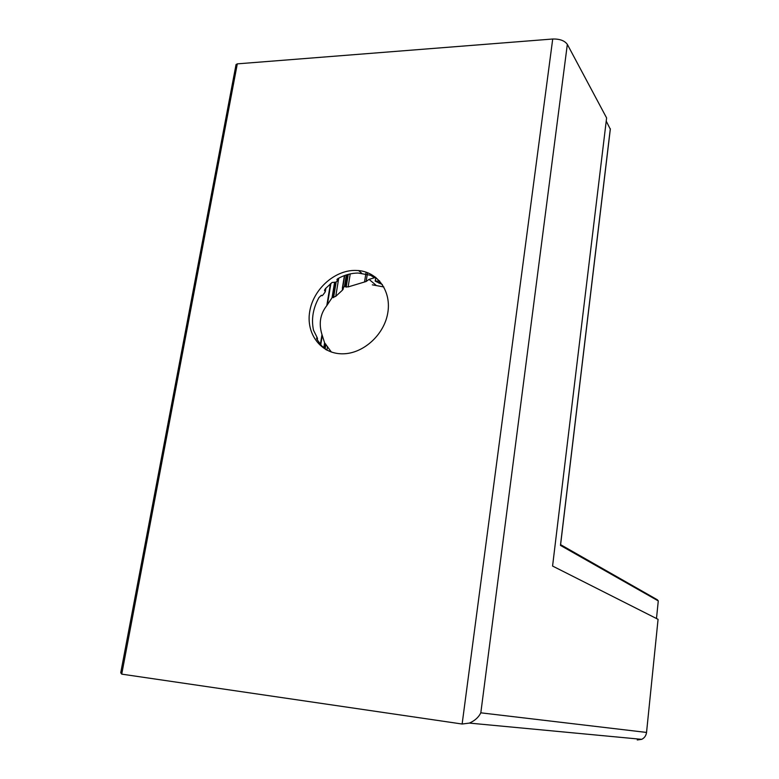 <?xml version="1.0" encoding="UTF-8"?>
<svg xmlns="http://www.w3.org/2000/svg" width="779" height="779" viewBox="0 0 779 779"><rect width="100%" height="100%" fill="white"/><g stroke="black" fill="none" stroke-linecap="round" stroke-linejoin="round"><path stroke-width="1.17" d="M382.353 284.549L375.205 281.102L379.694 281.122M326.128 349.644L321.639 345.837L317.053 339.498L316.547 338.135L317.423 338.534L317.316 337.901L313.499 330.199C311.181 319.224 313.002 308.357 318.952 297.597L321.357 295.27L322.009 295.767L322.944 294.968L324.901 292.339L325.32 291.58L324.512 290.294L325.525 288.542L332.117 282.446L335.7 282.193L337.404 281.063L336.947 279.593L337.833 278.648C344.396 274.977 351.163 273.108 358.136 273.039L370.58 275.289L374.533 277.752L369.051 279.369L366.14 281.501L348.125 286.935L344.415 286.604L342.409 288.318L344.493 275.562M341.494 353.802L342.351 353.812C362.634 354.017 383.696 335.467 387.64 313.674C391.847 291.901 378.204 272.241 358.535 270.566L354.981 270.41C334.22 270.391 313.304 289.457 309.73 311.415C305.855 333.373 320.432 353.393 341.494 353.802M372.313 284.832L383.833 286.954M343.286 287.344L343.159 289.213L342.244 290.363L335.749 296.351L332.039 297.744L326.791 305.641C320.188 313.986 318.592 323.645 321.99 334.619L324.6 342.828L331.367 352.04M646.541 732.435L658.07 619.324L552.574 566.051L606.607 117.931L567.336 44.374C564.639 40.654 559.76 38.862 552.72 39.008L237.303 63.859L236.047 64.55L120.745 672.744L121.728 674.137L462.132 724.022L469.396 723.087C474.81 720.731 478.618 717.313 480.818 712.824L646.541 732.435C646.103 735.649 644.486 737.956 641.701 739.339L637.251 739.972M610.269 129.1L606.228 121.125M560.598 544.657L657.359 599.781L658.284 600.921L656.483 618.526M325.466 349.304L326.265 349.81M610.317 128.739L560.529 544.716M370.765 274.14L370.58 275.289M338.037 278.531L337.716 280.508M337.21 279.125L337.073 279.992M325.788 288.249L325.271 291.356M324.853 289.467L324.619 290.849M317.423 338.534L317.219 339.79M375.897 277.499L375.342 280.995M379.383 280.771L379.003 283.205M342.672 287.763L342.244 290.363M338.738 278.152L335.749 296.351M330.403 283.829L326.791 305.641M330.909 283.41L327.375 304.745M324.6 342.828L323.801 347.677M325.242 343.812L324.512 348.213M334.61 282.183L332.039 297.744M336.168 281.871L333.568 297.646M335.369 282.368L332.925 297.159M346.324 274.938L344.415 286.604M344.727 275.474L342.731 287.724M367.542 272.679L366.14 281.501M348.271 274.364L346.178 287.208M350.238 273.896L348.125 286.935M347.152 274.685L345.233 286.458M366.101 272.163L364.533 281.959M327.501 346.538L326.907 350.151M325.895 344.25L325.145 348.788M322.263 335.642L320.744 344.824M321.99 334.619L320.373 344.386M316.761 338.076L316.654 338.661M567.336 44.374L480.818 712.824M552.72 39.008L462.132 724.022M237.303 63.859L121.728 674.137M560.452 545.397L658.284 600.921M375.868 285.075L369.051 279.369M361.67 273.195L358.535 270.566M317.511 338.514L317.277 339.897M375.79 277.412L375.205 281.102M343.49 287.208L343.159 289.213M374.718 276.603L374.533 277.752M344.415 275.591L342.361 288.152M325.885 288.142L325.32 291.541M338.125 278.483L337.765 280.664M610.346 128.973L560.559 544.969M469.396 723.087L641.701 739.339"/></g></svg>
